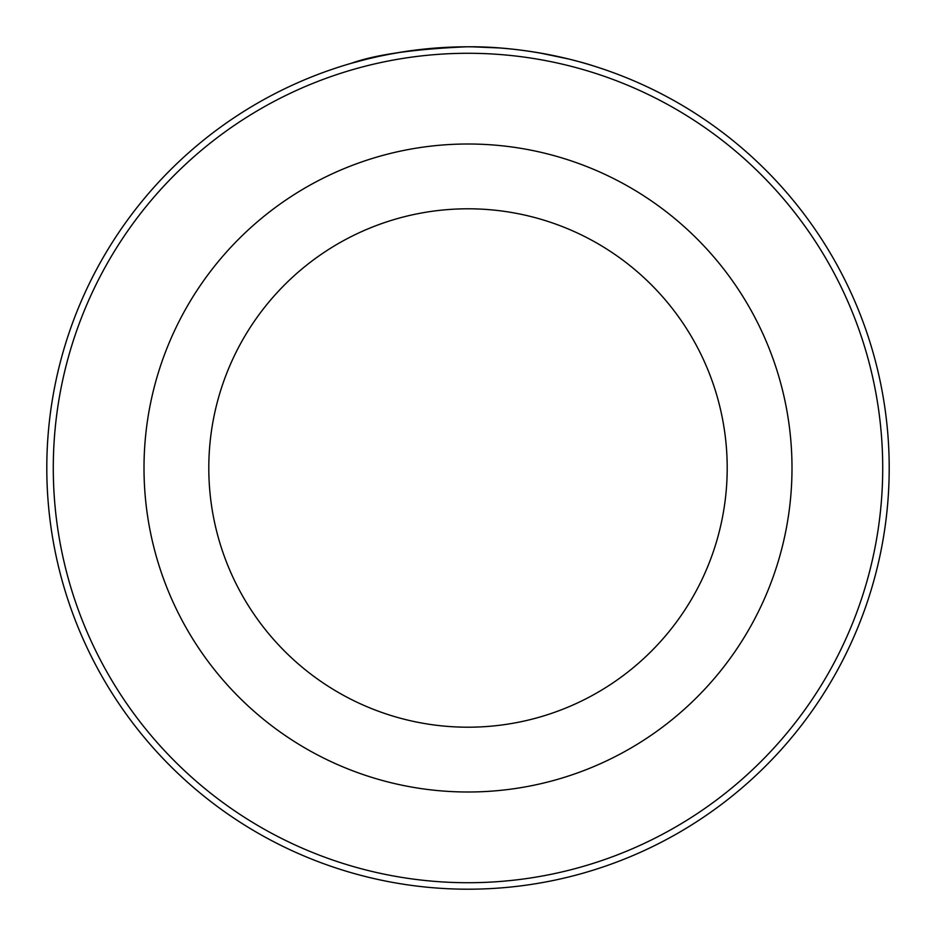 <?xml version="1.0" encoding="UTF-8"?>
<svg xmlns="http://www.w3.org/2000/svg" width="936" height="936" viewBox="0 0 936 936"><rect width="100%" height="100%" fill="white"/><g stroke="black" fill="none" stroke-linecap="round" stroke-linejoin="round"><path stroke-width="1.4" d="M364.56 59.693L380.016 56.09M386.556 54.744L404.609 51.597M592.816 65.719L594.091 66.117M479.326 46.952C545.267 48.403 598.455 67.743 593.927 66.07C591.868 65.286 532.912 45.911 466.573 46.8C413.993 49.105 375.628 54.592 351.468 63.238L367.895 58.874M882.718 468A414.718 414.718 0 0 0 468 53.282A414.718 414.718 0 0 0 53.282 468A414.718 414.718 0 0 0 468 882.718A414.718 414.718 0 0 0 882.718 468M46.8 468A421.2 421.2 0 0 1 468 46.8A421.2 421.2 0 0 1 889.2 468A421.2 421.2 0 0 1 468 889.2A421.2 421.2 0 0 1 46.8 468M727.202 468A259.202 259.202 0 0 0 468 208.798A259.202 259.202 0 0 0 208.798 468A259.202 259.202 0 0 0 468 727.202A259.202 259.202 0 0 0 727.202 468A259.202 259.202 0 0 1 468 727.202A259.202 259.202 0 0 1 208.798 468M339.054 67.018L340.002 66.725M472.294 46.823L499.087 47.947M539.744 52.954L568.585 58.991M393.202 53.492L377.313 56.675M144.004 468A323.996 323.996 0 0 1 468 144.004A323.996 323.996 0 0 1 791.996 468A323.996 323.996 0 0 1 468 791.996A323.996 323.996 0 0 1 144.004 468"/></g></svg>
